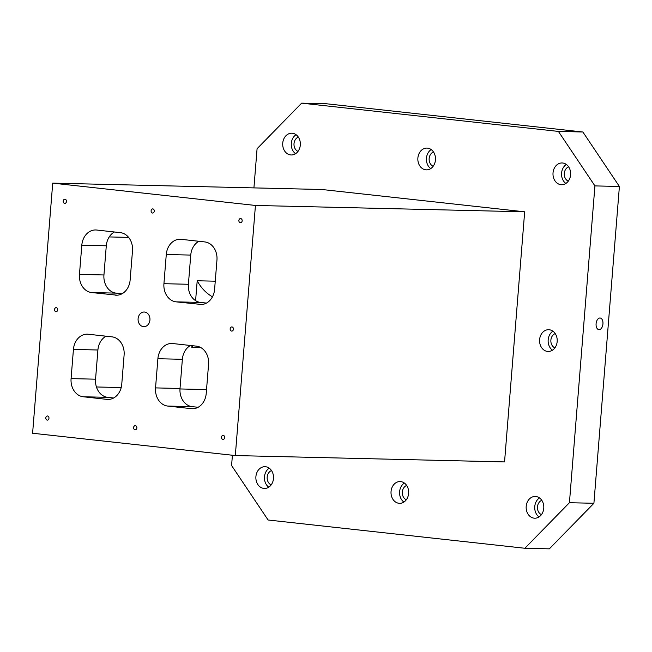 <?xml version="1.0" encoding="UTF-8"?>
<svg xmlns="http://www.w3.org/2000/svg" width="652" height="652" viewBox="0 0 652 652"><rect width="100%" height="100%" fill="white"/><g stroke="black" fill="none" stroke-linecap="round" stroke-linejoin="round"><path stroke-width="0.98" d="M524.868 548.267L549.343 548.845L593.907 503.287L569.432 502.708L524.868 548.267L268.102 520.003L231.582 465.52L232.414 455.235M143.432 326.644A7.327 5.941 91.4 0 1 138.085 318.95A7.327 5.941 91.4 0 1 144.19 312.023A7.327 5.941 91.4 0 1 149.96 319.488A7.327 5.941 91.4 0 1 143.847 326.668A7.327 5.941 91.4 0 1 143.432 326.644M47.286 420.141A2.095 1.695 91.4 0 1 47.506 415.968A2.095 1.695 91.4 0 1 47.286 420.141M231.688 331.102A2.095 1.695 91.4 0 1 231.908 326.921A2.095 1.695 91.4 0 1 231.688 331.102M222.968 439.481A2.095 1.695 91.4 0 1 223.188 435.308A2.095 1.695 91.4 0 1 222.968 439.481M240.409 222.723A2.095 1.695 91.4 0 1 240.629 218.542A2.095 1.695 91.4 0 1 240.409 222.723M152.568 213.049A2.095 1.695 91.4 0 1 152.788 208.876A2.095 1.695 91.4 0 1 152.568 213.049M64.727 203.383A2.095 1.695 91.4 0 1 64.947 199.202A2.095 1.695 91.4 0 1 64.727 203.383M56.007 311.762A2.095 1.695 91.4 0 1 56.227 307.589A2.095 1.695 91.4 0 1 56.007 311.762M135.127 429.815A2.095 1.695 91.4 0 1 135.347 425.634A2.095 1.695 91.4 0 1 135.127 429.815M199.748 304.451A16.74 13.578 91.4 0 0 200.694 304.517A16.74 13.578 91.4 0 0 214.606 289.268L216.953 260.091A16.74 13.578 91.4 0 0 204.785 241.925L181.134 239.325A16.74 13.578 91.4 0 0 180.188 239.26A16.74 13.578 91.4 0 0 166.276 254.508L163.929 283.693A16.74 13.578 91.4 0 0 176.097 301.852L201.647 304.5M115.29 295.16A16.74 13.578 91.4 0 0 116.235 295.217A16.74 13.578 91.4 0 0 130.139 279.969L132.495 250.792A16.74 13.578 91.4 0 0 120.318 232.634L96.667 230.026A16.74 13.578 91.4 0 0 95.722 229.969A16.74 13.578 91.4 0 0 81.81 245.217L79.462 274.394A16.74 13.578 91.4 0 0 91.639 292.552L117.181 295.201M73.431 349.423L71.084 378.608A16.74 13.578 91.4 0 0 83.252 396.766L106.904 399.366A16.74 13.578 91.4 0 0 107.849 399.431A16.74 13.578 91.4 0 0 121.761 384.183L124.108 355.006A16.74 13.578 91.4 0 0 111.932 336.839L88.281 334.24A16.74 13.578 91.4 0 0 87.335 334.174A16.74 13.578 91.4 0 0 73.431 349.423L97.906 350.002L95.559 379.187A16.74 13.578 -88.6 0 0 107.727 397.345L113.635 397.997M157.89 358.722L155.543 387.899A16.74 13.578 91.4 0 0 167.719 406.066L191.362 408.665A16.74 13.578 91.4 0 0 192.316 408.731A16.74 13.578 91.4 0 0 206.219 393.482L208.567 364.305A16.74 13.578 91.4 0 0 196.399 346.139L172.747 343.539A16.74 13.578 91.4 0 0 171.802 343.474A16.74 13.578 91.4 0 0 157.89 358.722L182.364 359.301A16.74 13.578 -88.6 0 1 190.49 345.487M52.722 183.139L32.6 433.246L235.315 455.561L255.437 205.453L52.722 183.139L321.958 189.504L524.673 211.81L504.55 461.918L235.315 455.561M155.543 387.899L180.017 388.478A16.74 13.578 -88.6 0 0 192.193 406.644L198.094 407.288M106.031 336.196A16.74 13.578 -88.6 0 0 97.906 350.002M114.418 231.982A16.74 13.578 -88.6 0 0 106.292 245.796L103.945 274.973A16.74 13.578 -88.6 0 0 116.113 293.131L122.014 293.783M198.876 241.281A16.74 13.578 -88.6 0 0 190.751 255.087L166.276 254.508M206.48 303.082L200.58 302.43A16.74 13.578 -88.6 0 1 188.404 284.272L190.751 255.087M180.017 388.478L182.364 359.301M593.907 503.287L619.4 186.48L582.88 131.997L326.114 103.733L301.64 103.155L257.075 148.713L253.921 187.89M193.057 345.772L191.835 347.467L200.979 347.679M212.446 296.831C205.959 293.041 200.873 287.687 197.197 280.767L195.6 300.653M582.88 131.997L558.405 131.419L594.926 185.901L619.4 186.48M602.945 323.914A5.86 3.423 -83.7 0 1 598.878 329.659A5.86 3.423 -83.7 0 1 596.124 323.457A5.86 3.423 -83.7 0 1 600.166 318.013A5.86 3.423 -83.7 0 1 602.945 323.914M569.432 502.708L594.926 185.901M558.405 131.419L301.64 103.155M263.824 488.413A10.88 8.826 91.4 0 1 255.886 476.987A10.88 8.826 91.4 0 1 264.957 466.693A10.88 8.826 91.4 0 1 273.522 477.786A10.88 8.826 91.4 0 1 264.443 488.454A10.88 8.826 91.4 0 1 263.824 488.413M290.653 154.931A10.88 8.826 91.4 0 1 282.715 143.505A10.88 8.826 91.4 0 1 291.786 133.22A10.88 8.826 91.4 0 1 300.352 144.304A10.88 8.826 91.4 0 1 291.273 154.972A10.88 8.826 91.4 0 1 290.653 154.931M398.967 503.287A10.88 8.826 91.4 0 1 391.029 491.861A10.88 8.826 91.4 0 1 400.092 481.567A10.88 8.826 91.4 0 1 408.665 492.659A10.88 8.826 91.4 0 1 399.578 503.328A10.88 8.826 91.4 0 1 398.967 503.287M534.11 518.161A10.88 8.826 91.4 0 1 526.172 506.734A10.88 8.826 91.4 0 1 535.235 496.449A10.88 8.826 91.4 0 1 543.801 507.533A10.88 8.826 91.4 0 1 534.721 518.201A10.88 8.826 91.4 0 1 534.11 518.161M547.525 351.428A10.88 8.826 91.4 0 1 539.587 340.002A10.88 8.826 91.4 0 1 548.65 329.708A10.88 8.826 91.4 0 1 557.216 340.792A10.88 8.826 91.4 0 1 548.136 351.469A10.88 8.826 91.4 0 1 547.525 351.428M560.94 184.687A10.88 8.826 91.4 0 1 553.002 173.261A10.88 8.826 91.4 0 1 562.065 162.967A10.88 8.826 91.4 0 1 570.63 174.06A10.88 8.826 91.4 0 1 561.551 184.728A10.88 8.826 91.4 0 1 560.94 184.687M425.797 169.813A10.88 8.826 91.4 0 1 417.859 158.387A10.88 8.826 91.4 0 1 426.93 148.094A10.88 8.826 91.4 0 1 435.495 159.178A10.88 8.826 91.4 0 1 426.408 169.854A10.88 8.826 91.4 0 1 425.797 169.813M255.437 205.453L524.673 211.81M433.148 166.284A7.531 6.112 91.4 0 1 429.155 158.509A7.531 6.112 91.4 0 1 433.49 151.981M431.176 149.561A10.88 8.826 -88.6 0 0 426.408 158.966A10.88 8.826 -88.6 0 0 430.727 168.583M568.291 181.158A7.531 6.112 91.4 0 1 564.298 173.383A7.531 6.112 91.4 0 1 568.625 166.855M566.319 164.434A10.88 8.826 -88.6 0 0 561.551 173.839A10.88 8.826 -88.6 0 0 565.871 183.465M554.876 347.891A7.531 6.112 91.4 0 1 550.883 340.116A7.531 6.112 91.4 0 1 555.211 333.596M552.904 331.175A10.88 8.826 -88.6 0 0 548.136 340.58A10.88 8.826 -88.6 0 0 552.456 350.197M541.462 514.632A7.531 6.112 91.4 0 1 537.468 506.857A7.531 6.112 91.4 0 1 541.796 500.328M539.489 497.916A10.88 8.826 -88.6 0 0 534.721 507.321A10.88 8.826 -88.6 0 0 539.041 516.938M406.318 499.758A7.531 6.112 91.4 0 1 402.325 491.983A7.531 6.112 91.4 0 1 406.652 485.455M404.346 483.042A10.88 8.826 -88.6 0 0 399.578 492.439A10.88 8.826 -88.6 0 0 403.898 502.064M298.005 151.403A7.531 6.112 91.4 0 1 294.011 143.627A7.531 6.112 91.4 0 1 298.347 137.099M296.032 134.687A10.88 8.826 -88.6 0 0 291.273 144.092A10.88 8.826 -88.6 0 0 295.584 153.709M271.175 484.884A7.531 6.112 91.4 0 1 267.181 477.109A7.531 6.112 91.4 0 1 271.517 470.581M269.203 468.16A10.88 8.826 -88.6 0 0 264.443 477.566A10.88 8.826 -88.6 0 0 268.754 487.183M188.404 284.272L163.929 283.693M95.559 379.187L71.084 378.608M103.945 274.973L79.462 274.394M106.292 245.796L81.81 245.217M116.113 293.131L91.639 292.552M200.58 302.43L176.097 301.852M193.261 408.714L191.362 408.665M167.719 406.066L192.193 406.644M108.794 399.415L106.904 399.366M191.981 345.65L191.835 347.467M215.258 281.191L197.197 280.767M206.537 389.578L179.985 388.951M121.199 387.557L96.439 386.97M198.167 407.247L197.605 407.239M128.607 237.385L109.218 236.929M107.727 397.345L83.252 396.766"/></g></svg>
